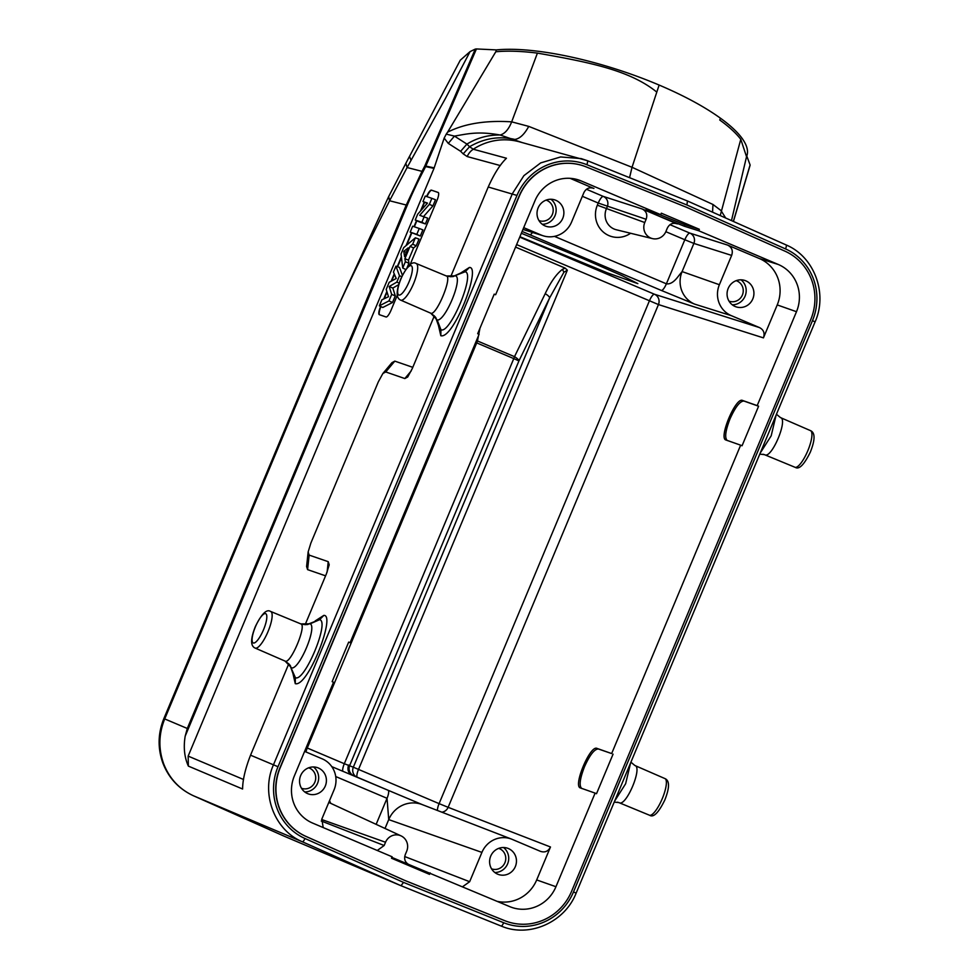 <?xml version="1.0" encoding="UTF-8"?>
<svg xmlns="http://www.w3.org/2000/svg" width="979" height="979" viewBox="0 0 979 979"><rect width="100%" height="100%" fill="white"/><g stroke="black" fill="none" stroke-linecap="round" stroke-linejoin="round"><path stroke-width="1.47" d="M285.195 661.143C290.665 664.239 307.149 624.773 300.773 623.904L310.184 623.807L301.483 624.174C305.974 624.773 308.312 624.712 308.507 623.978L310.147 623.794C317.318 626.817 299.586 669.33 291.669 667.959L285.024 661.058M310.147 623.794L319.607 619.695C330.021 621.224 304.347 682.693 295.377 677.639L290.482 666.577L293.749 675.743L295.377 677.639L295.266 683.66L292.929 673.43M270.62 611.447A19.886 5.385 113 0 1 270.693 611.471L301.299 624.1M308.507 623.978L319.607 619.695L323.816 615.399C336.201 614.469 307.969 687.429 295.266 683.66M444.172 138.088L448.284 143.399L454.452 136.105L446.253 134.123L444.172 138.088L434.003 168.376L188.152 756.106L188.36 766.104L242.596 789.013C242.657 779.896 245.313 768.625 250.551 755.188L288.793 663.774M305.13 624.724L326.484 573.657L329.213 564.797L328.222 561.677L327.121 572.103M434.333 315.838L412.281 368.545L407.705 377.001L404.829 378.555L385.738 371.959L382.862 373.513L378.273 381.957L310.857 543.112L308.14 551.972L309.131 555.093L328.222 561.677M450.67 276.776L488.227 187.001C494.089 173.895 500.171 164.301 506.449 158.243L473.273 149.224L469.565 146.728C484.115 138.272 499.204 135.836 514.807 139.422C519.727 138.761 524.377 134.417 528.746 126.389L632.03 167.287L629.558 177.676M315.152 620.967L323.816 615.399M460.693 273.031L469.369 267.463C481.741 266.533 453.522 339.48 440.819 335.724L438.47 325.481M250.551 755.188L277.999 766.728L516.973 195.433A55.583 53.49 -70.7 0 1 586.825 164.692A3.965 1.077 111.9 0 0 587.29 160.654A3.965 1.077 111.9 0 0 587.265 160.642L581.122 158.586L560.6 156.958L540.677 162.906L523.9 175.657L512.421 193.585L273.447 764.868C260.61 793.577 274.353 830.168 302.34 841.769L193.487 795.78C179.377 789.245 169.44 778.586 163.677 763.828A27.791 5.274 159.5 0 1 162.881 763.082C157.57 748.213 157.888 733.406 163.836 718.684L318.897 348.034L319.778 348.279C333.863 314.186 357.127 265.015 389.581 200.756L406.261 205.027L422.01 171.349L422.867 171.925L425.632 166.601L434.003 168.376M587.327 160.666L687.417 200.976L587.29 160.654L519.225 141.759A59.56 57.577 105.2 0 0 473.273 149.224A15.884 15.358 105.2 0 0 467.216 156.567L500.293 165.561M325.579 575.836L307.59 569.631L306.598 566.511L308.14 551.972M382.862 373.513L391.93 362.683L394.806 361.129L412.795 367.333M410.091 264.685L436.977 200.438A7.942 2.019 -67 0 0 438.164 192.459A7.942 2.019 -67 0 0 438.127 192.447L431.445 190.146A7.942 2.019 -67 0 0 426.587 196.522M397.315 295.23L391.013 310.306A7.942 2.019 -67 0 1 386.032 316.976L379.35 314.675A7.942 2.019 -67 0 1 379.326 314.663A7.942 2.019 -67 0 1 380.513 306.684L380.611 306.451M383.756 298.925L386.852 291.509M391.159 281.23L394.243 273.863M397.266 266.618L401.378 256.792M406.052 245.631L411.461 232.696M413.982 226.663L416.516 220.605M420.554 210.95L424.25 202.127M448.284 143.399L460.619 151.304L463.189 153.862L469.565 146.728L466.922 144.097L454.452 136.105C468.146 133.756 478.082 131.113 500.147 135.004C504.797 133.805 508.639 129.412 511.687 121.849C485.682 120.197 464.315 123.648 447.587 132.189L446.253 134.123M460.277 60.196L409.516 156.383L411.021 160.36L445.372 98.561L470.079 51.593L475.292 49.085L424.776 166.014A3.965 0.795 23.4 0 1 425.816 166.087L476.43 48.95L496.39 49.905L495.79 51.777L447.587 132.189M434.186 167.862L425.816 166.087A3.965 2.79 102 0 0 425.632 166.601L424.776 166.014L422.01 171.349L407.117 167.531L389.581 200.756L388.687 196.534L318.885 348.034M422.867 171.925A316.707 222.759 113.7 0 0 407.215 205.394L185.178 736.196C183.342 747.344 184.407 757.318 188.36 766.104M185.178 736.196L187.295 728.474L164.717 718.929C158.659 733.92 158.317 748.886 163.677 763.828M583.863 166.026A53.196 51.202 109.3 0 0 583.765 165.989A53.196 51.202 109.3 0 0 519.054 196.228L280.006 767.658A53.196 51.202 109.3 0 0 305.815 836.36L404.437 880.292L504.564 920.603A53.196 51.202 109.3 0 0 506.706 921.41A53.196 51.202 109.3 0 0 506.804 921.447M785.501 248.911A3.965 1.077 -66 0 0 786.1 244.921L687.454 200.989L686.915 204.99L785.501 248.911A55.583 53.49 -70.7 0 1 812.46 320.684L573.486 891.967A55.583 53.49 -70.7 0 1 503.634 922.707L403.544 882.409L304.971 838.501A3.965 1.077 114 0 1 302.34 841.769L400.986 885.714L403.544 882.409M521.844 142.469L500.147 135.004C488.142 134.845 477.067 137.88 466.922 144.097L460.619 151.304M712.553 212.162L712.969 204.476L632.03 167.287L656.799 92.112C629.913 70.292 589.86 62.338 537.41 53.111L511.687 121.849L528.746 126.389M495.79 51.777A146.911 41.351 18.2 0 1 537.41 53.111M656.799 92.112L659.124 85.051A146.911 41.351 -161.8 0 0 496.39 49.905M712.969 204.476L721.021 210.571L725.659 217.999M659.124 85.051C683.954 95.624 704.39 106.662 720.434 118.19L719.761 120.013A146.911 41.351 18.2 0 1 740.785 139.336L746.536 156.689L731.484 220.593M746.793 156.053L750.098 164.949L733.344 221.425M573.486 891.967L576.129 893.142C564.724 922.414 529.039 938.127 501.138 926.036L501.346 926.122M193.401 795.756A27.791 7.979 -66 0 0 193.45 795.768L284.485 836.335L400.986 885.714L501.138 926.036A3.965 1.077 -68.1 0 0 503.634 922.707M746.426 157.166L746.891 155.759A146.911 41.351 -161.8 0 0 720.495 118.226M470.079 51.593L460.289 60.196M476.43 48.95L475.292 49.085M319.778 348.279L164.717 718.929L163.823 718.684M388.724 196.461L405.832 163.383L407.117 167.531L411.021 160.36M519.91 236.71L607.335 272.835L637.855 283.629L622.106 275.662L583.056 258.64L521.342 233.271M554.444 236.367L666.381 283.812A7.942 2.154 -67 0 1 661.302 290.433L694.637 304.114A25.062 24.12 109.3 0 1 682.094 271.587L678.802 275.662C677.04 277.963 672.218 284.767 666.381 283.812L684.823 239.745L665.83 231.693M759.459 327.573L654.474 294.251A7.942 7.624 -72.4 0 1 658.451 304.567L763.436 337.877C765.003 333.203 763.681 329.764 759.459 327.573L731.301 315.642A23.826 22.933 -70.7 0 1 719.381 284.718L731.643 255.409C733.21 250.734 731.888 247.295 727.666 245.105L689.901 233.124A7.942 7.624 -72.4 0 1 693.878 243.428L682.094 271.587L719.381 284.718M592.283 187.907L593.923 188.421C589.419 186.903 586.054 188.36 583.827 192.753L571.565 222.062A23.826 22.933 -70.7 0 1 543.259 235.817A23.826 22.933 -70.7 0 1 541.252 235.082L523.704 227.642M522.113 231.436L529.749 234.679A7.942 2.154 113 0 0 532.503 232.439M592.736 188.005L570.133 178.337M545.083 225.929A13.902 13.376 109.3 0 0 562.925 217.925A13.902 13.376 109.3 0 0 555.044 199.985A13.902 13.376 109.3 0 0 537.973 208.282A13.902 13.376 109.3 0 0 545.083 225.929M476.418 340.692A7.942 1.823 11.2 0 1 477.458 340.961L514.501 356.662A7.942 2.386 26 0 1 518.943 360.884L549.647 297.873A7.942 2.386 -154 0 0 545.205 293.663C550.798 281.903 556.537 273.802 562.435 269.372L565.152 268.111L515.566 247.1M565.152 268.111L567.355 270.192L358.498 769.482A7.942 2.154 -67 0 0 357.054 777.118M355.866 776.604A7.942 7.795 115.3 0 1 353.321 767.206L439.094 803.637L649.395 300.871A7.942 2.154 113 0 1 654.474 294.251L519.727 237.138M422.952 804.897L388.1 790.273A7.942 2.154 -67 0 0 388.088 790.273L422.206 804.591A26.91 25.895 109.3 0 0 388.724 819.607L387.035 798.301A7.942 2.154 -67 0 0 388.1 790.273L331.771 766.63M462.663 886.68L469.651 881.712L481.913 852.403A23.826 22.933 -70.7 0 1 511.564 839.113A23.826 22.933 -70.7 0 1 512.213 839.382L540.518 851.375M540.371 851.314C544.875 852.831 548.252 851.375 550.479 846.982L448.137 807.32A7.942 7.624 -68.8 0 1 441.859 812.191M391.673 857.323L509.68 906.603A36.37 35.011 109.3 0 0 510.683 907.007A36.37 35.011 109.3 0 0 555.95 886.717L595.11 793.112L580.449 787.948C572.703 786.467 590.153 744.75 596.994 748.397L611.655 753.561L740.65 445.176L725.904 439.975M497.43 901.414A35.733 34.4 -70.7 0 0 536.688 879.937L550.479 846.982M763.436 337.877L777.228 304.922A35.733 34.4 -70.7 0 0 759.337 258.529L727.666 245.105M726.002 440.012C718.256 438.531 735.706 396.813 742.547 400.46L757.195 405.612L796.49 311.701A36.37 35.011 109.3 0 0 778.281 264.477L698.737 230.763L684.333 226.235L659.76 216.432L646.324 210.13L660.727 214.658L661.351 213.189L699.361 229.306L698.737 230.763M611.655 753.561L598.402 748.996C594.486 748.959 589.835 754.882 584.475 766.777C579.788 778.917 578.919 786.174 581.856 788.548M613.062 754.148L596.517 793.712L595.11 793.112M586.103 166.871L686.23 207.181L784.852 251.113A53.196 51.202 -70.7 0 1 810.661 319.815L571.614 891.257A53.196 51.202 -70.7 0 1 506.902 921.484A53.196 51.202 -70.7 0 1 504.772 920.676L404.633 880.366L306.023 836.433A53.196 51.202 -70.7 0 1 280.214 767.732L519.249 196.29A53.196 51.202 -70.7 0 1 583.961 166.063A53.196 51.202 -70.7 0 1 586.103 166.871M430.136 872.889L429.524 874.357L391.514 858.24L392.126 856.784L312.595 823.07A36.37 35.011 109.3 0 1 294.385 775.845L333.545 682.241L332.138 681.641L348.683 642.089L350.09 642.689L348.634 642.187M757.195 405.612L758.603 406.212L742.058 445.763L740.65 445.176M660.727 214.658L581.196 180.944A36.37 35.011 109.3 0 0 578.136 179.818A36.37 35.011 109.3 0 0 534.926 200.83L495.631 294.74L494.187 294.238M350.09 642.689L479.086 334.304L477.679 333.704L494.224 294.153L495.631 294.74M377.258 850.482L384.16 845.513L385.53 842.246A11.932 11.491 -70.7 0 1 401.035 835.87A11.932 11.491 -70.7 0 1 406.689 851.216L405.318 854.483C403.74 859.158 405.073 862.597 409.295 864.787M497.662 874.174A13.902 13.376 109.3 0 0 515.505 866.182A13.902 13.376 109.3 0 0 507.611 848.242A13.902 13.376 109.3 0 0 490.552 856.539A13.902 13.376 109.3 0 0 497.662 874.174M503.536 847.52A13.902 13.376 -70.7 0 1 494.799 872.497M491.544 868.826A10.842 10.426 109.3 0 0 504.993 862.511A10.842 10.426 109.3 0 0 498.703 848.365M562.435 269.372L563.904 272.248L549.647 297.873L353.321 767.206L344.314 763.718A7.942 2.154 -67 0 0 342.87 771.342M478.486 335.748L477.458 340.961A7.942 2.154 113 0 1 476.724 342.895L307.259 748.005L306.231 747.515M304.616 751.382L322.164 758.823A23.826 22.933 -70.7 0 1 334.096 789.759L321.834 819.056L323.192 827.561M307.614 793.626A13.902 13.376 109.3 0 0 325.456 785.623A13.902 13.376 109.3 0 0 317.563 767.683A13.902 13.376 109.3 0 0 300.504 775.98A13.902 13.376 109.3 0 0 307.614 793.626M646.324 210.13L645.528 209.934M675.632 223.371L677.382 223.91C672.879 222.392 669.501 223.836 667.274 228.242L665.916 231.509A11.932 11.491 -70.7 0 1 652.418 238.595A11.932 11.491 -70.7 0 1 644.757 222.539L646.128 219.284C647.694 214.597 646.373 211.158 642.151 208.968L676.122 223.481M656.603 213.361L684.945 224.778L699.361 229.306M735.131 306.488A13.902 13.376 109.3 0 0 752.973 298.485A13.902 13.376 109.3 0 0 745.08 280.545A13.902 13.376 109.3 0 0 728.021 288.842A13.902 13.376 109.3 0 0 735.131 306.488M741.005 279.823A13.902 13.376 -70.7 0 1 732.268 304.799M729.012 301.128A10.842 10.426 109.3 0 0 742.474 294.814A10.842 10.426 109.3 0 0 736.171 280.667M563.904 272.248L567.355 270.192M313.488 766.961A13.902 13.376 -70.7 0 1 304.75 791.938M301.495 788.266A10.842 10.426 109.3 0 0 314.944 781.952A10.842 10.426 109.3 0 0 308.654 767.805M758.603 406.212L743.954 401.047C740.026 401.011 735.388 406.946 730.028 418.841C725.329 430.968 724.46 438.225 727.409 440.611M550.957 199.263A13.902 13.376 -70.7 0 1 542.219 224.252M538.964 220.569A10.842 10.426 109.3 0 0 552.425 214.266A10.842 10.426 109.3 0 0 546.123 200.12M614.665 801.042L625.63 783.751L630.586 762.984M617.431 802.18L619.34 802.768C626.279 806.561 642.787 767.095 634.918 765.541L630.917 762.188M649.358 815.177A19.886 5.385 -67 0 0 649.432 815.201L618.826 802.572L614.225 802.095M760.206 453.093L771.183 435.814L776.127 415.035M762.971 454.244L764.893 454.831C771.819 458.613 788.328 419.159 780.471 417.592L776.457 414.252M794.899 467.228A19.886 5.385 -67 0 0 794.972 467.264L764.366 454.623L759.765 454.146M764.195 454.562L764.807 454.794M720.226 215.588L740.773 139.336M379.558 314.736A7.942 2.019 113 0 1 380.868 306.831L380.953 306.623M384.27 298.693L387.035 292.072M391.698 280.936L394.451 274.353M397.633 266.753L401.476 257.563M406.689 245.093L411.804 232.867M414.35 226.785L416.858 220.777M421.349 210.057L424.592 202.298M426.954 196.657A7.942 2.019 113 0 1 431.8 190.293L438.274 192.533M395.944 266.141L399.493 275.76L396.838 282.099L389.189 286.517L391.686 294.422L395.296 295.842L392.506 302.511L382.777 307.492L379.338 305.84L381.871 299.807L388.504 296.735L386.203 289.429L389.189 282.295L396.226 278.489L393.46 272.076L395.944 266.141L399.518 267.451L402.418 275.319M395.296 295.842L392.836 288.059L398.71 284.656M405.355 261.76L402.736 268.013L401.035 253.965L403.703 247.614L415.377 237.799L412.685 244.212L410.054 246.353L404.89 258.713L405.355 261.76L408.953 263.18L407.019 267.818M408.953 263.18L408.488 260.145L413.591 247.944L416.222 245.802L419.024 239.109L415.377 237.799M419.269 228.486L422.891 229.869L420.309 236.025L410.189 232.109L412.648 226.198L419.269 228.486L416.797 234.385L420.309 236.025M422.977 201.539L425.253 196.069L431.874 198.345L429.365 204.342L419.722 215.307L427.762 218.207L425.375 223.934L418.694 221.633L415.243 220.018L417.666 214.217L427.505 203.094L422.977 201.539L427.211 203.424M423.503 216.604L432.914 205.908L435.496 199.728L431.874 198.345M391.686 294.422L388.969 300.908L392.506 302.511M388.969 300.908L379.338 305.84M399.493 275.76L401.782 276.653M396.838 282.099L399.187 283.164M389.189 286.517L392.836 288.059M412.685 244.212L416.222 245.802M410.054 246.353L413.591 247.944M404.89 258.713L408.488 260.145M402.736 268.013L405.783 269.506M404.572 256.571L408.219 247.858L403.776 251.358L404.572 256.571M403.776 251.358L406.309 252.423M416.797 234.385L410.189 232.109M424.14 216.824L421.851 222.294L425.375 223.934M421.851 222.294L415.243 220.018M429.365 204.342L432.914 205.908M462.957 272.003L454.06 276.041L465.16 271.758C475.574 273.288 449.899 334.745 440.929 329.69L440.819 335.724M462.932 272.015L465.16 271.758L469.369 267.463M455.724 275.858L446.314 275.956L455.724 275.858C462.859 278.88 445.139 321.393 437.209 320.023L440.929 329.69L439.314 327.818M416.161 263.498A19.886 5.385 113 0 1 416.246 263.522L446.314 275.956C452.702 276.824 436.218 316.29 430.748 313.194L437.209 320.023L436.034 318.628L439.302 327.806M454.06 276.041C453.864 276.776 451.515 276.837 447.024 276.225L446.84 276.164M266.3 614.225A15.921 4.308 113 0 1 262.874 631.235A15.921 4.308 113 0 1 253.316 642.983A15.921 4.308 113 0 1 252.606 642.383A15.921 4.308 113 0 1 256.033 625.385A15.921 4.308 113 0 1 265.603 613.625A15.921 4.308 113 0 1 266.3 614.225M290.482 666.577C290.947 665.83 289.16 664.007 285.109 661.106L255.176 648.086C250.404 646.067 250.453 638.92 255.323 626.633C261.515 614.004 266.545 608.914 270.424 611.373L270.693 611.471A19.886 5.385 113 0 1 271.501 612.193A19.886 5.385 113 0 1 267.218 633.437A19.886 5.385 113 0 1 255.274 648.135A19.886 5.385 113 0 1 255.176 648.086A19.886 5.385 113 0 1 254.956 647.976M488.227 187.001L516.973 195.433M243.551 779.504L188.152 756.106M463.189 153.862L467.216 156.567M304.971 838.501A55.583 53.49 -70.7 0 1 277.999 766.728M586.825 164.692L686.915 204.99M687.491 201.001L786.051 244.909A3.965 1.077 -66 0 0 786.051 244.909C814.173 256.571 827.928 293.198 815.103 321.858L812.46 320.684M501.138 926.036L400.998 885.714M407.215 205.394L406.261 205.027L187.295 728.474M162.881 763.082C168.731 778.121 178.912 789.013 193.45 795.768A27.791 7.979 -66 0 0 193.487 795.78L284.522 836.347M731.301 315.642L694.637 304.114M522.994 229.343L541.252 235.082M661.302 290.433L529.749 234.679M670.064 224.717L689.901 233.124A7.942 2.154 113 0 0 684.823 239.745L693.878 243.428L731.643 255.409M630.586 233.259A23.472 22.59 109.3 0 1 603.517 232.243A23.472 22.59 109.3 0 1 597.337 205.198L598.242 203.045L582.346 196.302M437.466 810.49A7.942 2.154 113 0 1 439.094 803.637L448.137 807.32L658.451 304.567L516.618 244.591M305.962 751.958A7.942 2.154 -67 0 1 307.259 748.005L344.314 763.718L513.779 358.608L518.943 360.884L349.699 765.48A7.942 7.795 -64.7 0 0 353.064 775.417M348.61 765.015C347.178 769.567 348.194 772.835 351.645 774.817L388.088 790.273M536.688 879.937L555.95 886.717M796.49 311.701L777.228 304.922M596.994 748.397L598.402 748.996M416.099 867.467L415.671 868.483M384.16 845.513L321.259 821.014M376.144 824.355L387.035 798.301L335.724 776.543M330.694 803.331A29.027 27.938 109.3 0 0 329.507 800.712M481.913 852.403L388.724 819.607L385.016 828.454M385.53 842.246L321.663 819.509M469.651 881.712L404.719 856.552M581.196 180.944L575.003 178.998M642.151 208.968L603.321 196.424A7.942 7.587 -72.1 0 1 607.261 206.716L606.356 208.87A15.542 14.954 109.3 0 0 616.329 229.771L652.418 238.595M586.507 189.29L603.321 196.424A7.942 2.154 113 0 0 598.242 203.045L646.128 219.284M684.945 224.778L684.333 226.235M759.337 258.529L778.281 264.477M597.337 205.198L644.757 222.539M478.792 334.182L479.967 328.246M545.205 293.663L514.501 356.662A7.942 2.154 -67 0 1 513.779 358.608L475.672 342.454M742.547 400.46L743.954 401.047M635.041 765.578L664.949 778.586C669.722 780.606 669.673 787.752 664.802 800.039C658.61 812.668 653.58 817.759 649.689 815.311L649.432 815.201A19.886 5.385 -67 0 0 649.505 815.238A19.886 5.385 -67 0 0 650.325 815.299A19.886 5.385 -67 0 0 662.734 797.518A19.886 5.385 -67 0 0 664.949 778.586A19.886 5.385 -67 0 0 664.851 778.55M780.581 417.641L810.502 430.638C815.262 432.669 815.213 439.816 810.343 452.09C804.151 464.719 799.121 469.81 795.242 467.362L794.972 467.264A19.886 5.385 -67 0 0 795.046 467.289A19.886 5.385 -67 0 0 795.866 467.35A19.886 5.385 -67 0 0 808.287 449.581A19.886 5.385 -67 0 0 810.502 430.638A19.886 5.385 -67 0 0 810.404 430.601M307.59 569.631L309.131 555.093M385.738 371.959L394.806 361.129M411.278 370.833L404.829 378.555M436.022 318.628C436.487 317.894 434.7 316.07 430.65 313.158L400.717 300.149C395.944 298.13 396.005 290.971 400.876 278.697C407.056 266.068 412.098 260.977 415.977 263.424L416.246 263.522A19.886 5.385 113 0 1 417.042 264.257A19.886 5.385 113 0 1 412.759 285.501A19.886 5.385 113 0 1 400.815 300.186A19.886 5.385 113 0 1 400.717 300.149A19.886 5.385 113 0 1 400.497 300.027M398.857 295.046A15.921 4.308 113 0 1 398.159 294.446A15.921 4.308 113 0 1 401.586 277.436A15.921 4.308 113 0 1 411.143 265.688A15.921 4.308 113 0 1 411.853 266.288A15.921 4.308 113 0 1 408.427 283.286A15.921 4.308 113 0 1 398.857 295.046M815.103 321.858L576.129 893.142M750.11 165.206L733.43 221.462M409.491 156.359L405.82 163.371M543.259 235.817L522.945 229.441M511.564 839.113L422.206 804.591M401.035 835.87L328.785 802.45"/></g></svg>
